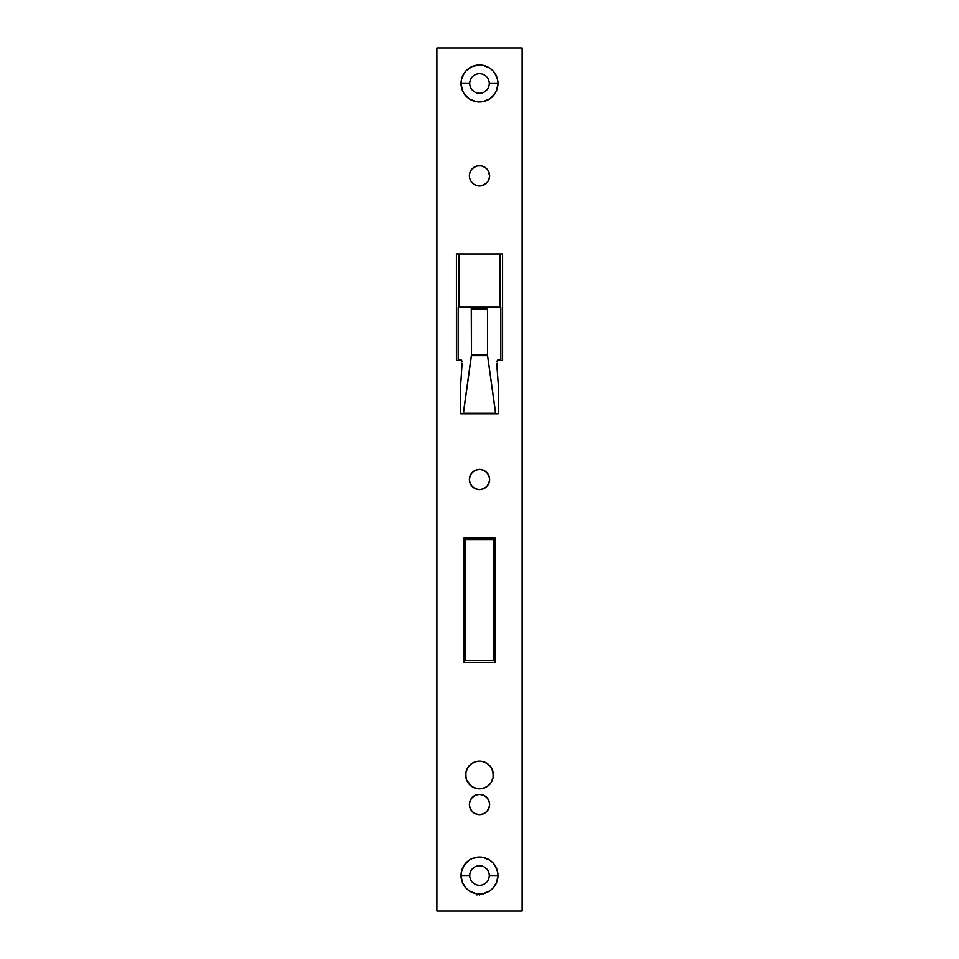 <?xml version="1.0" encoding="UTF-8"?>
<svg xmlns="http://www.w3.org/2000/svg" width="959" height="959" viewBox="0 0 959 959"><rect width="100%" height="100%" fill="white"/><g stroke="black" fill="none" stroke-linecap="round" stroke-linejoin="round"><path stroke-width="1.44" d="M493.358 539.881L465.642 539.881L465.642 660.643L493.358 660.643L493.358 539.881L465.642 539.881L465.642 660.643L493.358 660.643L493.358 539.881M497.325 360.56L500.814 360.152L497.601 360.152L497.086 361.723L497.325 360.56M496.918 363.449L496.87 365.487L496.918 363.449M462.082 363.449L460.596 386.189L462.082 363.449M461.675 360.56L461.914 361.723L461.675 360.56M500.814 307.24L458.186 307.24L458.186 360.152L461.399 360.152L458.186 360.152L458.186 307.24L471.265 307.24L471.504 309.014L487.496 309.014L487.496 354.446L471.504 354.446L471.504 309.014L487.496 309.014L487.735 307.24L471.265 307.24L471.432 355.705L487.568 355.705L495.563 413.269L463.437 413.269L471.432 355.705L487.568 355.705L487.496 354.446L471.504 354.446L463.269 413.797L498.201 413.797L463.269 413.797L495.731 413.797L487.508 355.13L487.508 308.33L487.735 307.24L500.814 307.24L500.814 360.152L500.814 307.24M460.799 413.797L463.269 413.797L460.632 413.269L460.56 387.076L460.799 413.797M498.44 412.01L498.44 387.076L498.44 412.01M498.404 386.189L496.87 365.487L498.404 386.189M460.56 387.076L460.596 386.189L460.56 387.076M469.73 83.469A9.77 9.77 0 0 0 479.5 93.239A9.77 9.77 0 0 0 489.27 83.469L497.973 83.469A18.473 18.473 0 0 1 479.5 101.942A18.473 18.473 0 0 1 461.027 83.469L469.73 83.481A9.77 9.77 0 0 1 479.5 73.699A9.77 9.77 0 0 1 489.27 83.469A9.77 9.77 0 0 1 479.5 93.239A9.77 9.77 0 0 1 469.73 83.469L461.027 83.469L462.442 90.542L464.144 93.73L469.239 98.825L475.892 101.582L479.5 101.942L483.108 101.582L489.761 98.825L494.856 93.73L496.558 90.542L497.973 83.469L497.613 79.861L494.856 73.208L492.554 70.403L489.761 68.113L483.108 65.356L479.5 64.996L472.427 66.411L466.446 70.403L464.144 73.208L461.387 79.861L461.027 83.469A18.473 18.473 0 0 1 479.5 64.996A18.473 18.473 0 0 1 497.973 83.469L489.27 83.469A9.77 9.77 0 0 0 479.5 73.699A9.77 9.77 0 0 0 469.73 83.469M469.73 875.531A9.77 9.77 0 0 0 479.5 885.301A9.77 9.77 0 0 0 489.27 875.531L497.973 875.531A18.473 18.473 0 0 1 479.5 894.004A18.473 18.473 0 0 1 461.027 875.531L469.73 875.531A9.77 9.77 0 0 1 479.5 865.761A9.77 9.77 0 0 1 489.27 875.531A9.77 9.77 0 0 1 479.5 885.301A9.77 9.77 0 0 1 469.73 875.531L461.027 875.531L462.442 882.604L466.446 888.597L469.239 890.887L475.892 893.644L479.5 894.004L483.108 893.644L489.761 890.887L492.554 888.597L496.558 882.604L497.973 875.531L497.613 871.923L494.856 865.27L492.554 862.477L489.761 860.175L483.108 857.418L479.5 857.058L472.427 858.473L469.239 860.175L464.144 865.27L461.387 871.923L461.027 875.531A18.473 18.473 0 0 1 479.5 857.058A18.473 18.473 0 0 1 497.973 875.531L489.27 875.519A9.77 9.77 0 0 0 479.5 865.761A9.77 9.77 0 0 0 469.73 875.531M489.617 175.821A10.117 10.117 0 0 0 479.5 165.691A10.117 10.117 0 0 0 469.383 175.821A10.117 10.117 0 0 1 479.5 165.691A10.117 10.117 0 0 1 489.617 175.821A10.117 10.117 0 0 1 479.5 185.938A10.117 10.117 0 0 1 469.383 175.821A10.117 10.117 0 0 0 479.5 185.938A10.117 10.117 0 0 0 489.617 175.821L487.915 170.199L485.122 167.405L481.478 165.883L477.522 165.883L473.878 167.405L471.085 170.199L469.574 173.843L469.574 177.787L471.085 181.443L473.878 184.236L477.522 185.746L481.478 185.746L486.657 182.977L488.85 179.693L489.617 175.821L488.85 179.693M489.617 479.5A10.117 10.117 0 0 0 479.5 469.383A10.117 10.117 0 0 0 469.383 479.5A10.117 10.117 0 0 1 479.5 469.383A10.117 10.117 0 0 1 489.617 479.5A10.117 10.117 0 0 1 479.5 489.617A10.117 10.117 0 0 1 469.383 479.5A10.117 10.117 0 0 0 479.5 489.617A10.117 10.117 0 0 0 489.617 479.5L488.85 475.628L486.657 472.343L483.372 470.15L479.5 469.383L475.628 470.15L472.343 472.343L470.15 475.628L469.383 479.5L470.15 483.372L472.343 486.657L475.628 488.85L479.5 489.617L483.372 488.85L486.657 486.657L488.85 483.372L489.617 479.5M489.617 804.493A10.117 10.117 0 0 0 479.5 794.376A10.117 10.117 0 0 0 469.383 804.493A10.117 10.117 0 0 1 479.5 794.376A10.117 10.117 0 0 1 489.617 804.493A10.117 10.117 0 0 1 479.5 814.623A10.117 10.117 0 0 1 469.383 804.493A10.117 10.117 0 0 0 479.5 814.623A10.117 10.117 0 0 0 489.617 804.493L488.85 800.621L486.657 797.337L483.372 795.143L479.5 794.376L475.628 795.143L472.343 797.337L470.15 800.621L469.383 804.493L470.15 808.365L472.343 811.65L475.628 813.843L479.5 814.623L483.372 813.843L486.657 811.65L488.85 808.365L489.617 804.493M493.082 777.713L493.358 775.016A13.858 13.858 0 0 1 479.5 788.861A13.858 13.858 0 0 1 465.642 775.016L466.697 780.314L471.804 786.536L476.803 788.598L482.197 788.598L487.196 786.536L491.02 782.712L493.082 777.713L493.082 772.307L491.02 767.32L487.196 763.496L482.197 761.422L476.803 761.422L471.804 763.496L467.98 767.32L465.918 772.307L465.918 777.713M459.073 253.955L459.073 307.24L459.073 253.955M471.384 88.899L474.07 91.585M477.594 93.047L479.5 93.239M484.93 91.585L487.616 88.899M487.616 870.101L484.93 867.416M481.406 865.953L479.5 865.761M474.07 867.416L471.384 870.101M436.872 47.95L522.128 47.95L522.128 911.05L436.872 911.05L436.872 47.95L436.872 911.05L522.128 911.05L522.128 47.95L436.872 47.95M463.868 662.417L495.132 662.417L495.132 538.107L463.868 538.107L463.868 662.417L495.132 662.417L495.132 538.107L463.868 538.107L463.868 662.417M502.588 253.955L456.412 253.955L456.412 360.512L461.663 360.512L456.412 360.512L456.412 253.955L502.588 253.955L502.588 360.512L502.588 253.955M497.337 360.512L502.588 360.512L497.337 360.512M465.918 772.307L465.642 775.016A13.858 13.858 0 0 1 479.5 761.158A13.858 13.858 0 0 1 493.358 775.016L492.303 769.717M491.02 767.32L487.196 763.496M476.803 761.422L471.804 763.496M469.706 765.222L466.697 769.717M467.98 782.712L469.706 784.81M476.803 788.598L482.197 788.598M489.294 784.81L491.02 782.712M471.085 810.115L472.343 811.65M473.878 812.908L475.628 813.843M483.372 813.843L485.122 812.908M486.657 811.65L487.915 810.115M483.372 795.143L481.478 794.567M477.522 794.567L475.628 795.143M469.574 177.787L470.15 179.693M475.628 185.171L477.522 185.746M481.478 185.746L483.372 185.171M487.915 170.199L486.657 168.664M485.122 167.405L483.372 166.47M481.478 165.883L477.522 165.883M475.628 166.47L473.878 167.405M472.343 168.664L471.085 170.199M484.271 893.356L483.084 894.076M477.81 893.776L476.995 894.987L477.81 893.776M480.171 893.776L479.344 895.095L480.171 893.776M499.927 307.24L499.927 253.955L499.927 307.24"/></g></svg>
